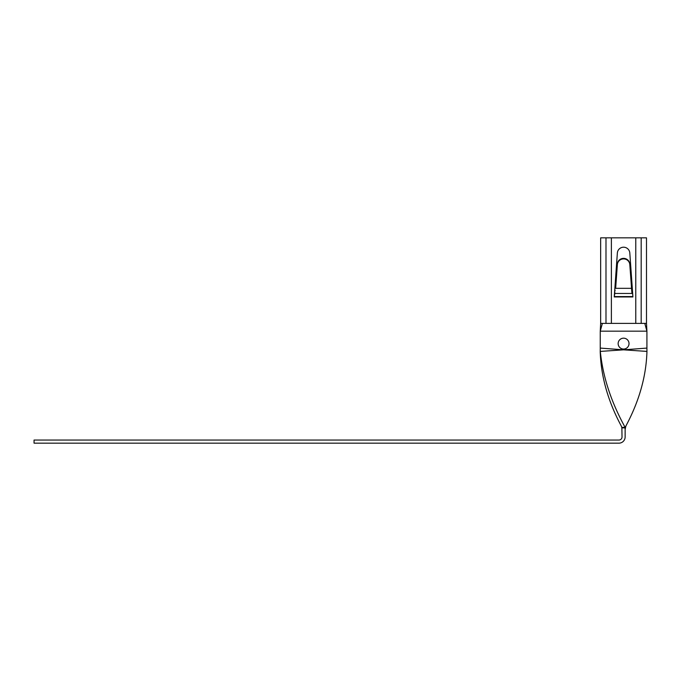 <?xml version="1.0" encoding="UTF-8"?>
<svg xmlns="http://www.w3.org/2000/svg" width="681" height="681" viewBox="0 0 681 681"><rect width="100%" height="100%" fill="white"/><g stroke="black" fill="none" stroke-linecap="round" stroke-linejoin="round"><path stroke-width="1.02" d="M617.361 253A6.24 6.24 0 0 1 623.583 247.203A6.24 6.24 0 0 1 629.806 253L632.913 296.95L614.245 296.95L617.361 253M641.179 323.39L646.499 323.39L646.499 237.839L641.179 237.839L641.179 323.39L600.659 323.39L600.659 237.839L641.179 237.839M615.65 288.327L617.361 264.611A6.24 6.146 0 0 1 623.583 258.899A6.24 6.146 0 0 1 629.806 264.611L631.951 293.468L631.508 288.327L615.65 288.327M632.385 293.468L614.773 293.468L614.245 296.95L632.913 296.95L632.385 290.353L631.951 290.353M615.207 290.353L614.773 290.353L614.773 293.468M631.508 287.782L629.806 264.066A6.24 6.146 180 0 0 623.583 258.363A6.24 6.146 180 0 0 617.361 264.066L615.65 287.782M629.023 343.607A5.448 5.448 0 0 1 620.859 348.323A5.448 5.448 0 0 1 620.859 338.9A5.448 5.448 0 0 1 629.023 343.607M646.95 351.413L646.916 348.085L623.583 349.83L646.95 351.413C646.226 376.287 639.204 401.152 625.882 426.025L625.132 429.362L625.132 427.608L625.132 436.938A6.223 6.223 0 0 1 618.91 443.161L34.05 443.161L34.05 440.054L618.91 440.054A3.107 3.107 0 0 0 622.025 436.938L621.881 427.872L624.988 427.847L624.877 427.37L621.762 427.345L621.881 427.872M621.762 427.345L621.276 426.025C607.954 401.152 600.931 376.287 600.208 351.413L600.25 349.83L600.31 351.413C602.821 376.287 610.848 401.16 624.392 426.025L624.877 427.37M625.882 426.025L625.132 427.608L624.392 426.025M600.31 351.413L623.583 349.83L600.25 348.085L600.25 349.566M600.25 348.085L600.25 331.17L646.916 331.17L646.916 348.085M624.988 427.847L625.132 429.353M602.379 323.39L600.25 331.17L600.659 323.39L646.499 323.39L646.916 331.17L644.779 323.39M635.773 237.839L635.773 323.39M611.385 237.839L611.385 323.39M605.988 237.839L605.988 323.39M632.887 296.575L614.271 296.575M617.361 264.611L617.361 264.066M629.806 264.611L629.806 264.066"/></g></svg>
